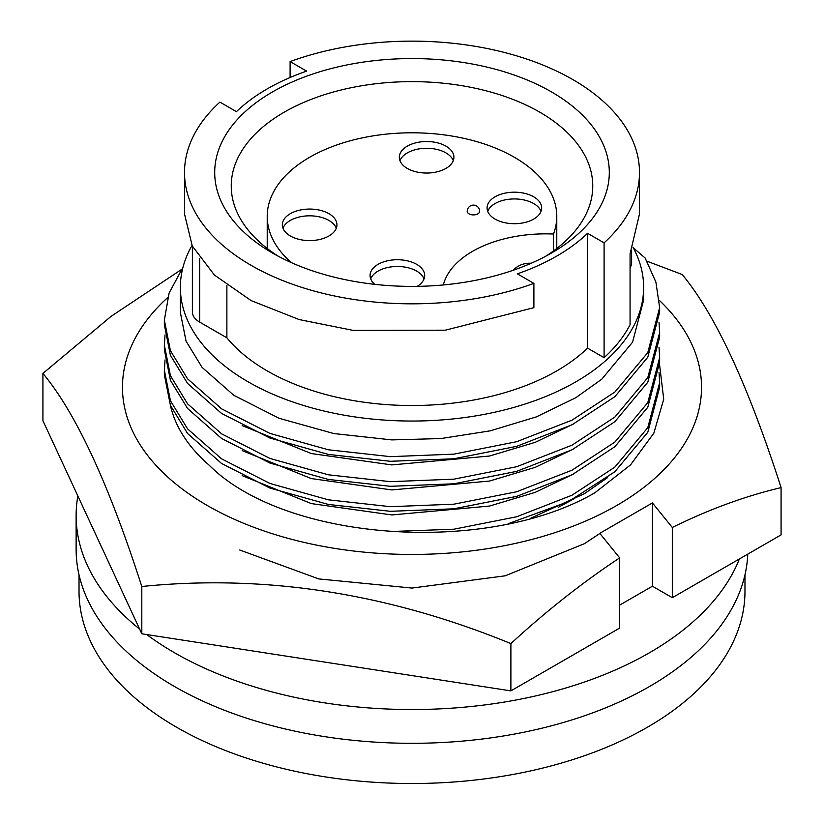 <?xml version="1.0" encoding="UTF-8"?>
<svg xmlns="http://www.w3.org/2000/svg" width="824" height="824" viewBox="0 0 824 824"><rect width="100%" height="100%" fill="white"/><g stroke="black" fill="none" stroke-linecap="round" stroke-linejoin="round"><path stroke-width="1.24" d="M170.331 405.089A243.636 140.657 0 0 0 209.224 465.251C285.578 541.821 487.303 555.428 594.804 492.824L630.514 464.921L653.844 433.156L663.722 399.187L659.602 364.929M239.722 549.999L318.764 578.922L412 588.068L505.236 575.801L584.278 543.747L599.779 533.54M530.718 518.224L584.278 493.761L607.319 477.817M659.344 300.379A289.543 167.169 180 0 1 590.901 518.718A289.543 167.169 180 0 1 207.257 505.483A289.543 167.169 180 0 1 167.632 297.618M181.342 269.603L111.127 316.323L42.92 373.416L42.92 420.693L141.81 633.79L141.81 586.503C264.545 574.081 387.568 593.105 510.89 643.596C546.147 611.151 582.403 582.568 619.669 557.869L599.779 533.334L652.423 502.939L672.312 527.473C709.104 509.325 745.36 496.038 781.08 487.612C748.192 385.333 715.232 314.304 682.19 274.516L647.005 261.208M781.08 487.612L781.08 534.889L672.312 597.688L672.312 527.473M141.81 633.79L510.89 690.883L619.669 628.084L619.669 557.869M510.89 690.883L510.89 643.596M42.92 373.416C75.808 412.865 108.768 483.894 141.81 586.503M672.312 597.688L652.423 586.204L619.669 605.115M652.423 586.204L652.423 502.939M574.627 498.489L558.25 507.347M574.627 473.47L535.281 492.34L489.497 506.06L391.812 514.948L311.287 503.577L242.153 475.623M574.627 448.452L535.281 467.321L489.497 481.051L391.812 489.93L311.287 478.559L242.153 450.604M574.627 423.443L535.281 442.303L489.497 456.033L391.812 464.911L311.287 453.54L242.153 425.586M643.637 287.308L643.637 300.06L632.554 342.218L601.747 379.215L575.791 397.724L536.352 416.882L490.29 430.828L440.902 438.553L391.812 439.903L333.772 433.537L279.14 418.304L233.872 395.345L202.065 367.36L186.039 341.084L180.363 312.564L180.363 287.308A231.637 133.735 0 0 0 323.358 410.867A231.637 133.735 0 0 0 575.791 381.873A231.637 133.735 0 0 0 643.637 287.308A231.637 133.735 0 0 0 632.976 247.21M192.013 245.439A231.637 133.735 0 0 0 180.363 287.308M184.504 172.484A227.496 131.346 0 0 1 219.905 102.104L236.437 111.652A204.754 118.213 180 0 1 267.223 88.889A204.754 118.213 180 0 1 306.641 71.121L290.11 61.584A227.496 131.346 0 0 1 521.602 57.381A227.496 131.346 0 0 1 639.496 172.484A227.496 131.346 0 0 1 604.095 242.853L587.564 233.316A204.754 118.213 180 0 1 517.359 273.836L533.89 283.384L533.89 307.671L445.321 330.187L353.115 330.383L299.153 319.558L251.135 300.595L214.467 275.092L192.25 245.933L184.504 213.972L184.504 172.484A227.496 131.346 0 0 0 302.398 287.576A227.496 131.346 0 0 0 533.89 283.384M551.514 253.03L551.514 253.03A197.307 113.918 0 0 0 551.514 91.928A197.307 113.918 0 0 0 272.487 91.938A197.307 113.918 0 0 0 272.487 253.03A197.307 113.918 0 0 0 551.514 253.03M545.416 256.408A180.755 104.36 0 0 0 592.755 185.987A180.755 104.36 0 0 0 481.175 89.579A180.755 104.36 0 0 0 284.187 112.198A180.755 104.36 0 0 0 231.245 185.987A180.755 104.36 0 0 0 278.584 256.408M553.512 250.918L553.512 234.026A144.777 83.585 0 0 0 556.777 216.382A144.777 83.585 0 0 0 467.404 139.163A144.777 83.585 0 0 0 309.628 157.281A144.777 83.585 0 0 0 267.223 216.382A144.777 83.585 0 0 0 291.418 262.65M79.022 574.802L79.022 591.271A332.978 192.239 0 0 0 284.579 768.885A332.978 192.239 0 0 0 647.448 727.211A332.978 192.239 0 0 0 744.978 591.271L744.978 574.802M77.858 495.976A335.873 193.918 0 0 0 76.127 515.618L76.127 549.392A335.873 193.918 0 0 0 174.503 686.516A335.873 193.918 0 0 0 536.743 729.436A335.873 193.918 0 0 0 747.77 554.119M146.703 634.542A335.873 193.918 0 0 0 174.503 652.742A335.873 193.918 0 0 0 504.813 701.986A335.873 193.918 0 0 0 739.375 558.971M533.674 219.091A27.295 15.759 0 0 0 541.667 207.947A27.295 15.759 0 0 0 524.816 193.382A27.295 15.759 0 0 0 495.07 196.802A27.295 15.759 0 0 0 487.066 207.947A27.295 15.759 0 0 0 503.928 222.501A27.295 15.759 0 0 0 533.674 219.091M487.705 211.325A27.295 15.759 180 0 1 495.07 203.549A27.295 15.759 180 0 1 522.035 199.573A27.295 15.759 180 0 1 541.038 211.325M417.15 286.361A27.295 15.759 0 0 0 424.679 275.494A27.295 15.759 0 0 0 407.818 260.93A27.295 15.759 0 0 0 378.072 264.349A27.295 15.759 0 0 0 370.079 275.494A27.295 15.759 0 0 0 374.796 284.352M370.707 278.862A27.295 15.759 180 0 1 378.072 271.096A27.295 15.759 180 0 1 405.048 267.12A27.295 15.759 180 0 1 424.041 278.862M445.928 168.426A27.295 15.759 0 0 0 453.921 157.281A27.295 15.759 0 0 0 437.07 142.727A27.295 15.759 0 0 0 407.324 146.136A27.295 15.759 0 0 0 399.321 157.281A27.295 15.759 0 0 0 416.182 171.845A27.295 15.759 0 0 0 445.928 168.426M399.959 160.659A27.295 15.759 180 0 1 407.324 152.893A27.295 15.759 180 0 1 434.289 148.907A27.295 15.759 180 0 1 453.293 160.659M328.931 235.973A27.295 15.759 0 0 0 336.934 224.828A27.295 15.759 0 0 0 320.072 210.264A27.295 15.759 0 0 0 290.326 213.684A27.295 15.759 0 0 0 282.333 224.828A27.295 15.759 0 0 0 299.184 239.393A27.295 15.759 0 0 0 328.931 235.973M282.962 228.207A27.295 15.759 180 0 1 290.326 220.441A27.295 15.759 180 0 1 317.302 216.455A27.295 15.759 180 0 1 336.295 228.207M76.127 515.618A335.873 193.918 0 0 0 139.637 629.093M477.807 213.859A6.201 3.584 0 0 0 479.63 211.325A6.201 6.201 0 0 0 470.319 205.948A6.201 6.201 0 0 0 467.218 211.325A6.201 3.584 0 0 0 471.05 214.631A6.201 3.584 0 0 0 477.807 213.859M553.512 234.026A103.412 59.699 0 0 0 443.333 284.95M290.11 77.497L290.11 61.584M192.383 246.211L192.383 311.966A24.823 14.327 0 0 0 199.655 322.102L226.878 337.809A204.754 118.213 0 0 0 401.854 405.377A204.754 118.213 0 0 0 587.564 348.14L604.095 357.688A227.496 131.346 0 0 0 630.072 324.728L630.072 253.802L639.496 213.972L639.496 172.484M226.878 337.809L226.878 285.454M587.564 348.14L587.564 233.316M604.095 357.688L604.095 242.853M630.072 267.625A24.823 14.327 0 0 0 631.617 262.66L631.617 250.455M182.959 267.347L169.095 293.076L164.357 320.114L170.424 350.663L187.553 378.813L221.563 408.807L269.953 433.424L328.364 449.78L390.411 456.651L453.89 454.148L516.658 441.716L572.041 420.147L614.859 392.059L647.788 352.59L659.643 307.609L655.914 282.148L645.141 258.015L633.285 247.777M659.643 307.609L659.643 312.234L647.788 357.225L614.859 396.694L572.041 424.772L516.658 446.351L453.89 458.783L390.411 461.286L328.364 454.415L269.953 438.049L221.563 413.432L187.553 383.438L170.424 355.298L164.357 324.738L164.357 320.114M659.046 322.421L659.643 332.628L647.788 377.608L614.859 417.078L572.041 445.156L516.658 466.734L453.89 479.166L390.411 481.669L328.364 474.799L269.953 458.443L221.563 433.815L187.553 403.832L170.424 375.682L164.357 345.132L165.027 334.935M659.643 332.628L659.643 337.253L647.788 382.243L614.859 421.703L572.041 449.791L516.658 471.359L453.89 483.801L390.411 486.304L328.364 479.434L269.953 463.067L221.563 438.45L187.553 408.457L170.424 380.317L164.357 349.757L164.357 345.122M659.046 347.44L659.643 357.647L647.788 402.627L614.859 442.097L572.041 470.174L516.658 491.753L453.89 504.185L390.411 506.688L328.364 499.818L269.953 483.461L221.563 458.834L187.553 428.851L170.424 400.701L164.357 370.151L165.027 359.954M659.643 357.647L659.643 362.272L647.788 407.262L614.859 446.721L572.041 474.809L516.658 496.378L453.89 508.81L390.411 511.313L328.364 504.442L269.953 488.086L221.563 463.469L187.553 433.476L170.424 405.336L164.357 374.776L164.357 370.141M659.046 372.458L659.643 382.655L647.788 427.646L614.859 467.115L572.041 495.193L516.658 516.772L453.89 529.204L388.341 531.624M659.643 382.655L659.643 387.28L647.788 432.281L614.859 471.74L568.519 501.589L508.13 523.734M199.655 322.102L199.655 258.293M556.777 248.477L556.777 216.382M267.223 248.477L267.223 216.382M531.181 263.268A22.753 22.753 0 0 0 513.064 270.313"/></g></svg>
